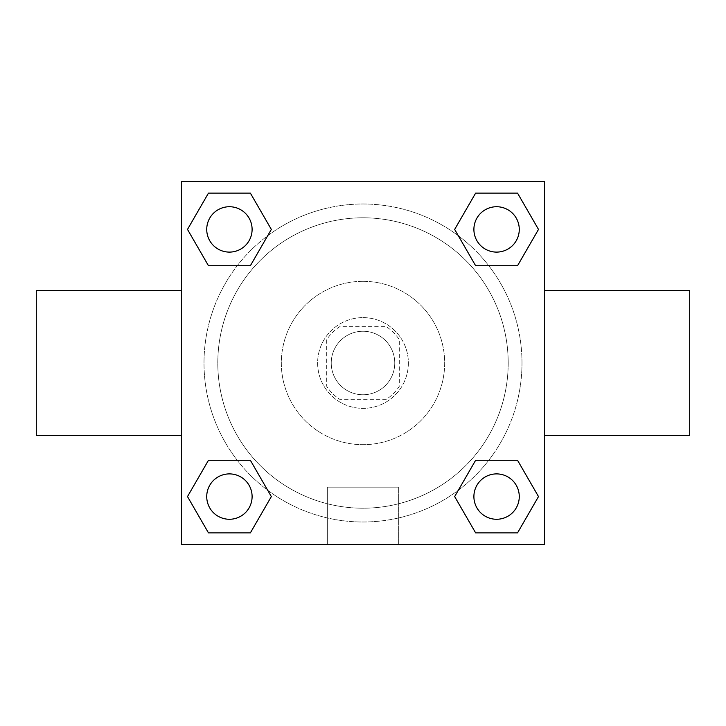 <?xml version="1.0" encoding="UTF-8"?>
<svg xmlns="http://www.w3.org/2000/svg" width="726" height="726" viewBox="0 0 726 726"><rect width="100%" height="100%" fill="white"/><g stroke="black" fill="none" stroke-linecap="round" stroke-linejoin="round"><path stroke-width="0.54" stroke-dasharray="3.63 2.72" d="M394.762 363A31.762 31.762 0 0 0 347.119 335.494A31.762 31.762 0 0 0 347.119 390.506A31.762 31.762 0 0 0 394.762 363A31.762 31.762 0 0 0 347.119 335.494A31.762 31.762 0 0 0 347.119 390.506A31.762 31.762 0 0 0 394.762 363M386.277 399.3L339.723 399.3A43.124 43.124 0 0 1 326.7 386.277L326.7 339.723A43.124 43.124 0 0 1 339.723 326.7L386.277 326.7A43.124 43.124 0 0 1 399.3 339.723L399.3 386.277A43.124 43.124 0 0 1 386.277 399.3L339.723 399.3A43.124 43.124 0 0 1 326.7 386.277L326.7 339.723A43.124 43.124 0 0 1 339.723 326.7L386.277 326.7A43.124 43.124 0 0 1 399.3 339.723L399.3 386.277A43.124 43.124 0 0 1 386.277 399.3M363 317.625A45.375 45.375 0 0 1 402.295 385.688A45.375 45.375 0 0 1 323.705 385.688A45.375 45.375 0 0 1 363 317.625A45.375 45.375 0 0 0 317.625 363A45.375 45.375 0 0 0 363 408.375A45.375 45.375 0 0 0 408.375 363A45.375 45.375 0 0 0 363 317.625M363 281.325A81.675 81.675 0 0 1 433.731 403.837A81.675 81.675 0 0 1 292.269 403.837A81.675 81.675 0 0 1 363 281.325A81.675 81.675 0 0 1 433.731 403.837A81.675 81.675 0 0 1 292.269 403.837A81.675 81.675 0 0 1 363 281.325M363 217.8A145.2 145.2 0 0 1 488.743 435.6A145.2 145.2 0 0 1 237.257 435.6A145.2 145.2 0 0 1 363 217.8A145.2 145.2 0 0 0 217.8 363A145.2 145.2 0 0 0 363 508.2A145.2 145.2 0 0 0 508.2 363A145.2 145.2 0 0 0 363 217.8M237.239 265.716L208.462 265.716L237.239 265.716L208.462 265.716L187.499 229.416L208.462 193.116L250.37 193.116L271.333 229.416L250.37 265.716M250.37 460.284L271.333 496.584L250.37 460.284L271.333 496.584L250.37 460.284L271.333 496.584L250.37 532.884L208.462 532.884L187.499 496.584L208.462 460.284L237.239 460.284M181.5 544.5L181.5 181.5L544.5 181.5L544.5 544.5L181.5 544.5L181.5 181.5L544.5 181.5L544.5 544.5L181.5 544.5L181.5 181.5L544.5 181.5L544.5 544.5L181.5 544.5M475.63 265.716L454.667 229.416L475.63 265.716L454.667 229.416L475.63 265.716L454.667 229.416L475.63 193.116L517.538 193.116L538.501 229.416L517.538 265.716L488.761 265.716M488.761 460.284L517.538 460.284L488.761 460.284L517.538 460.284L538.501 496.584L517.538 532.884L475.63 532.884L454.667 496.584L475.63 460.284M385.688 181.5L340.312 181.518L385.688 181.5M521.994 363A158.994 158.994 0 0 0 283.503 225.305A158.994 158.994 0 0 0 283.503 500.695A158.994 158.994 0 0 0 521.994 363A158.994 158.994 0 0 0 283.503 225.305A158.994 158.994 0 0 0 283.503 500.695A158.994 158.994 0 0 0 521.994 363M252.103 496.584A22.688 22.688 0 0 0 218.072 476.937A22.688 22.688 0 0 0 218.072 516.231A22.688 22.688 0 0 0 252.103 496.584A22.688 22.688 0 0 0 218.072 476.937A22.688 22.688 0 0 0 218.072 516.231A22.688 22.688 0 0 0 252.103 496.584A22.688 22.688 0 0 0 218.072 476.937A22.688 22.688 0 0 0 218.072 516.231A22.688 22.688 0 0 0 252.103 496.584A22.688 22.688 0 0 0 218.072 476.937A22.688 22.688 0 0 0 218.072 516.231A22.688 22.688 0 0 0 252.103 496.584A22.688 22.688 0 0 0 218.072 476.937A22.688 22.688 0 0 0 218.072 516.231A22.688 22.688 0 0 0 252.103 496.584M252.103 229.416A22.688 22.688 0 0 0 218.072 209.769A22.688 22.688 0 0 0 218.072 249.063A22.688 22.688 0 0 0 252.103 229.416A22.688 22.688 0 0 0 218.072 209.769A22.688 22.688 0 0 0 218.072 249.063A22.688 22.688 0 0 0 252.103 229.416A22.688 22.688 0 0 0 218.072 209.769A22.688 22.688 0 0 0 218.072 249.063A22.688 22.688 0 0 0 252.103 229.416A22.688 22.688 0 0 0 218.072 209.769A22.688 22.688 0 0 0 218.072 249.063A22.688 22.688 0 0 0 252.103 229.416A22.688 22.688 0 0 0 218.072 209.769A22.688 22.688 0 0 0 218.072 249.063A22.688 22.688 0 0 0 252.103 229.416M519.272 229.416A22.688 22.688 0 0 0 485.24 209.769A22.688 22.688 0 0 0 485.24 249.063A22.688 22.688 0 0 0 519.272 229.416A22.688 22.688 0 0 0 485.24 209.769A22.688 22.688 0 0 0 485.24 249.063A22.688 22.688 0 0 0 519.272 229.416A22.688 22.688 0 0 0 485.24 209.769A22.688 22.688 0 0 0 485.24 249.063A22.688 22.688 0 0 0 519.272 229.416A22.688 22.688 0 0 0 485.24 209.769A22.688 22.688 0 0 0 485.24 249.063A22.688 22.688 0 0 0 519.272 229.416A22.688 22.688 0 0 0 485.24 209.769A22.688 22.688 0 0 0 485.24 249.063A22.688 22.688 0 0 0 519.272 229.416M473.897 496.584A22.688 22.688 0 0 1 507.928 476.937A22.688 22.688 0 0 1 507.928 516.231A22.688 22.688 0 0 1 473.897 496.584A22.688 22.688 0 0 1 507.928 476.937A22.688 22.688 0 0 1 507.928 516.231A22.688 22.688 0 0 1 473.897 496.584M398.692 544.5L327.308 544.5L398.692 544.5L327.308 544.5L398.692 544.5L398.692 487.146L327.308 487.146L398.692 487.146L327.308 487.146L398.692 487.146L398.692 544.5M181.5 363L181.5 290.4L181.5 363M544.5 363L544.5 290.4L544.5 363M689.7 290.4L689.7 435.6M36.3 435.6L36.3 290.4M208.462 532.884L187.499 496.584L208.462 460.284L187.499 496.584L208.462 460.284L187.499 496.584L208.462 532.884L187.499 496.584L208.462 532.884L250.37 532.884L208.462 532.884M271.333 496.584L250.37 532.884L271.333 496.584M454.667 229.416L475.63 193.116L517.538 193.116L538.501 229.416L517.538 265.716L538.501 229.416L517.538 265.716L538.501 229.416L517.538 193.116L538.501 229.416L517.538 193.116L475.63 193.116L454.667 229.416M208.462 265.716L187.499 229.416L208.462 193.116L250.37 193.116L271.333 229.416L250.37 193.116L271.333 229.416L250.37 193.116L208.462 193.116L187.499 229.416L208.462 193.116L187.499 229.416L208.462 265.716M475.63 532.884L454.667 496.584L475.63 532.884L454.667 496.584L475.63 532.884L517.538 532.884L475.63 532.884M517.538 460.284L538.501 496.584L517.538 532.884L538.501 496.584L517.538 532.884L538.501 496.584L517.538 460.284M181.5 412.922L181.5 390.234L181.518 412.922M544.5 412.922L544.5 390.234L544.482 412.922M519.272 496.584A22.688 22.688 0 0 0 485.24 476.937A22.688 22.688 0 0 0 485.24 516.231A22.688 22.688 0 0 0 519.272 496.584A22.688 22.688 0 0 0 485.24 476.937A22.688 22.688 0 0 0 485.24 516.231A22.688 22.688 0 0 0 519.272 496.584A22.688 22.688 0 0 0 485.24 476.937A22.688 22.688 0 0 0 485.24 516.231A22.688 22.688 0 0 0 519.272 496.584M327.308 487.146L327.308 544.5L327.308 487.146"/><path stroke-width="1.09" d="M250.37 265.716L208.462 265.716L187.499 229.416L208.462 193.116L250.37 193.116L271.333 229.416L250.37 265.716L208.462 265.716L237.239 265.716M237.239 460.284L250.37 460.284L271.333 496.584L250.37 532.884L208.462 532.884L187.499 496.584L208.462 460.284L250.37 460.284M488.761 265.716L475.63 265.716L454.667 229.416L475.63 193.116L517.538 193.116L538.501 229.416L517.538 265.716L475.63 265.716M475.63 460.284L517.538 460.284L538.501 496.584L517.538 532.884L475.63 532.884L454.667 496.584L475.63 460.284L517.538 460.284L488.761 460.284M544.5 435.6L689.7 435.6L689.7 290.4L544.5 290.4M181.5 290.4L36.3 290.4L36.3 435.6L181.5 435.6M181.5 181.5L544.5 181.5L544.5 544.5L181.5 544.5L181.5 181.5M517.538 532.884L475.63 532.884L517.538 532.884M519.272 496.584A22.688 22.688 0 0 0 485.24 476.937A22.688 22.688 0 0 0 485.24 516.231A22.688 22.688 0 0 0 519.272 496.584M250.37 532.884L208.462 532.884L250.37 532.884M252.103 496.584A22.688 22.688 0 0 0 218.072 476.937A22.688 22.688 0 0 0 218.072 516.231A22.688 22.688 0 0 0 252.103 496.584M475.63 193.116L517.538 193.116L475.63 193.116M519.272 229.416A22.688 22.688 0 0 0 485.24 209.769A22.688 22.688 0 0 0 485.24 249.063A22.688 22.688 0 0 0 519.272 229.416M208.462 193.116L250.37 193.116L208.462 193.116M252.103 229.416A22.688 22.688 0 0 0 218.072 209.769A22.688 22.688 0 0 0 218.072 249.063A22.688 22.688 0 0 0 252.103 229.416"/></g></svg>

